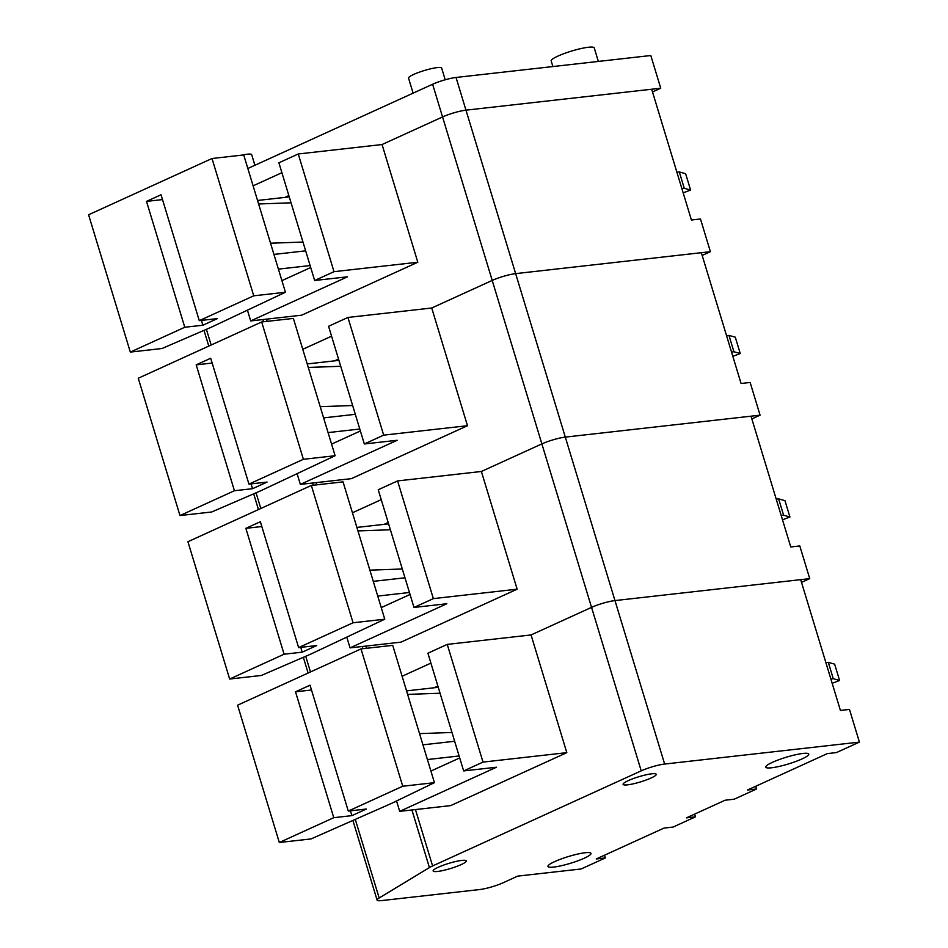 <?xml version="1.0" encoding="UTF-8"?>
<svg xmlns="http://www.w3.org/2000/svg" width="948" height="948" viewBox="0 0 948 948"><rect width="100%" height="100%" fill="white"/><g stroke="black" fill="none" stroke-linecap="round" stroke-linejoin="round"><path stroke-width="1.42" d="M652.508 91.968L660.744 88.211L465.978 110.158A17.301 2.714 163.1 0 0 442.55 116.948L382.056 144.534L298.253 153.979L278.902 162.807L314.653 280.501L347.501 276.804L250.699 320.934L301.654 315.186L417.807 262.229L382.056 144.534L442.55 116.948A17.301 2.714 163.1 0 1 465.978 110.158L651.679 89.231L691.412 220.007L700.477 218.988L710.408 251.682L515.641 273.628A17.301 2.714 163.1 0 0 492.213 280.43L431.719 308.005L347.928 317.45L328.565 326.278L364.328 443.972L397.165 440.275L300.362 484.404L351.329 478.657L467.483 425.711L431.719 308.005L492.213 280.43L432.62 84.254L247.831 168.495M432.62 84.254A17.301 2.714 163.1 0 1 456.035 77.463L650.802 55.517L660.744 88.211M360.382 430.985L331.575 444.114M751.847 418.909L760.071 415.165L565.304 437.111A17.301 2.714 163.1 0 0 541.877 443.901L481.383 471.476L397.591 480.92L378.228 489.749L413.992 607.443L446.828 603.746L350.037 647.875L400.992 642.14L517.146 589.182L481.383 471.476L541.877 443.901L492.213 280.43A17.301 2.714 163.1 0 1 515.641 273.628L456.035 77.463M331.575 336.173L302.768 349.302M760.071 415.165L750.141 382.459L741.075 383.49L701.342 252.701L515.641 273.628L565.304 437.111A17.301 2.714 163.1 0 0 541.877 443.901L591.552 607.372L531.058 634.947L447.255 644.391L427.904 653.219L463.655 770.925L496.491 767.216L399.701 811.346L450.656 805.61L566.809 752.653L531.058 634.947L591.552 607.372A17.301 2.714 163.1 0 1 614.968 600.582A17.301 2.714 163.1 0 0 591.552 607.372L641.215 770.843L432.596 865.951A17.301 2.714 163.1 0 0 429.42 867.586L379.164 897.993A17.301 2.714 163.1 0 0 377.103 900.114A17.301 2.714 163.1 0 0 381.558 900.6L479.759 889.532A17.301 2.714 163.1 0 0 503.187 882.742L517.703 876.118L581.124 868.972L605.322 857.94L596.256 858.971L664.015 828.078L673.08 827.059L695.453 816.844L686.399 817.875L725.113 800.219L734.179 799.2L756.563 788.997L747.498 790.016L827.355 753.601L836.42 752.582L859.409 742.106L664.643 764.052A17.301 2.714 163.1 0 0 641.215 770.843M334.585 360.856L338.531 359.055M467.483 425.711L383.679 435.144L364.328 443.972M300.362 484.404L297.21 474.036M383.679 435.144L347.928 317.45M196.189 364.861L210.705 358.249L248.945 484.12L267.063 482.082L252.547 488.694L234.429 490.732L196.189 364.861L212.162 363.06M252.547 488.694L251.078 483.871M234.429 490.732L179.978 515.558L211.688 511.991L261.067 490.637L335.106 455.727L303.396 459.294L248.945 484.12M340.723 366.284L308.278 367.445L293.382 318.409L261.672 321.976L303.396 459.294M261.672 321.976L138.266 378.24L179.978 515.558M308.278 367.445L320.199 406.68L352.644 405.519M320.199 406.68L335.106 455.727M338.922 360.37L307.211 363.937M323.612 417.89L355.31 414.312M328.079 432.596L359.778 429.029M731.524 352.028L733.93 351.755L728.965 335.402L726.559 335.675M732.828 356.341L740.258 353.533L735.293 337.18L728.965 335.402M740.258 353.533L733.93 351.755M310.707 267.514L281.912 280.644M702.172 255.439L710.408 251.682M281.9 172.702L253.104 185.832M284.91 197.385L288.856 195.584M445.204 79.774L441.661 68.09A17.301 2.714 163.1 0 0 424.313 70.519A17.301 2.714 163.1 0 0 408.552 78.151L413.103 93.153M254.905 165.272L251.694 154.702A17.301 2.714 163.1 0 0 241.906 155.14M598.342 61.43L594.218 47.874A22.491 3.531 163.1 0 0 571.668 51.038A22.491 3.531 163.1 0 0 551.179 60.956L552.885 66.55M417.807 262.229L334.016 271.673L314.653 280.501M250.699 320.934L247.547 310.553M334.016 271.673L298.253 153.979M146.513 201.391L161.042 194.767L199.281 320.649L217.4 318.599L202.884 325.223L184.765 327.261L146.513 201.391L162.499 199.59M202.884 325.223L201.414 320.4M184.765 327.261L130.314 352.087L162.025 348.509L211.392 327.167L285.431 292.245L253.732 295.823L199.281 320.649M291.06 202.813L258.614 203.974L243.719 154.927L212.008 158.506L253.732 295.823M212.008 158.506L88.591 214.769L130.314 352.087M258.614 203.974L270.536 243.209L302.969 242.048M270.536 243.209L285.431 292.245M289.259 196.9L257.548 200.466M273.936 254.419L305.647 250.841M278.416 269.125L310.115 265.558M681.861 188.557L684.266 188.285L679.301 171.932L676.884 172.204M683.164 192.871L690.594 190.062L685.629 173.709L679.301 171.932M690.594 190.062L684.266 188.285M410.046 594.467L381.238 607.597M801.51 582.38L809.734 578.636L614.968 600.582L565.304 437.111L751.017 416.184L790.75 546.96L799.804 545.941L809.734 578.636M381.238 499.643L352.431 512.773M384.248 524.327L388.194 522.538M517.146 589.182L433.355 598.626L413.992 607.443M350.037 647.875L346.885 637.506M433.355 598.626L397.591 480.92M245.852 528.332L260.368 521.72L298.62 647.591L316.727 645.552L302.211 652.165L284.092 654.215L245.852 528.332L261.838 526.531M302.211 652.165L300.753 647.354M284.092 654.215L229.653 679.029L261.352 675.462L310.731 654.12L384.769 619.198L353.059 622.765L298.62 647.591M390.386 529.766L357.953 530.916L343.046 481.88L311.347 485.447L353.059 622.765M311.347 485.447L187.929 541.711L229.653 679.029M357.953 530.916L369.874 570.151L402.308 568.99M369.874 570.151L384.769 619.198M388.585 523.841L356.886 527.42M373.275 581.361L404.986 577.794M377.742 596.079L409.453 592.5M781.188 515.499L783.605 515.226L778.64 498.873L776.222 499.146M782.503 519.812L789.933 517.004L784.968 500.663L778.64 498.873M789.933 517.004L783.605 515.226M459.709 757.938L430.913 771.068M802.992 753.447A22.491 3.531 -16.9 0 1 808.774 754.075A22.491 3.531 -16.9 0 1 788.286 763.993A22.491 3.531 -16.9 0 1 765.747 767.157A22.491 3.531 -16.9 0 1 778.865 759.704A22.491 3.531 -16.9 0 1 802.992 753.447M461.806 860.417A17.301 2.714 -16.9 0 1 466.262 860.903A17.301 2.714 -16.9 0 1 450.49 868.534A17.301 2.714 -16.9 0 1 433.153 870.963A17.301 2.714 -16.9 0 1 443.249 865.228A17.301 2.714 -16.9 0 1 461.806 860.417M651.762 773.805A17.301 2.714 -16.9 0 1 656.217 774.291A17.301 2.714 -16.9 0 1 640.457 781.922A17.301 2.714 -16.9 0 1 623.109 784.351A17.301 2.714 -16.9 0 1 633.217 778.616A17.301 2.714 -16.9 0 1 651.762 773.805M585.2 852.738A22.491 3.531 -16.9 0 1 590.983 853.366A22.491 3.531 -16.9 0 1 570.495 863.284A22.491 3.531 -16.9 0 1 547.956 866.448A22.491 3.531 -16.9 0 1 561.086 858.995A22.491 3.531 -16.9 0 1 585.2 852.738M430.902 663.114L402.106 676.256M859.409 742.106L849.467 709.412L840.414 710.431L800.681 579.655L614.968 600.582L664.643 764.052M756.563 788.997L755.734 786.259M695.453 816.844L694.623 814.119M605.322 857.94L604.492 855.215M433.911 687.81L437.858 686.008M566.809 752.653L483.018 762.097L463.655 770.925M399.701 811.346L396.548 800.977M483.018 762.097L447.255 644.391M295.515 691.803L310.043 685.191L348.283 811.061L366.402 809.023L351.874 815.635L333.767 817.686L295.515 691.803L311.501 690.002M351.874 815.635L350.416 810.824M333.767 817.686L279.316 842.499L311.015 838.933L391.856 803.24L434.433 782.669L402.734 786.236L348.283 811.061M440.05 693.237L407.616 694.386L392.721 645.351L361.01 648.918L402.734 786.236M361.01 648.918L237.593 705.194L279.316 842.499M407.616 694.386L419.537 733.622L451.971 732.472M419.537 733.622L434.433 782.669M438.26 687.312L406.55 690.891M422.938 744.832L454.649 741.265M427.406 759.549L459.116 755.971M830.851 678.969L833.268 678.697L828.303 662.356L825.886 662.628M832.166 683.283L839.596 680.474L834.631 664.133L828.303 662.356M839.596 680.474L833.268 678.697M313.255 485.234L312.579 483.03M260.819 508.484L256.055 492.806M316.798 484.831L316.134 482.627M263.58 321.763L262.916 319.559M211.155 345.013L206.391 329.335M267.135 321.36L266.459 319.156M362.918 648.705L362.243 646.5M310.482 671.954L305.718 656.277M366.473 648.314L365.798 646.098M429.42 867.586L411.918 809.971M379.164 897.993L355.393 819.747M432.596 865.951L415.461 809.568M253.673 493.837L258.449 509.562M203.998 330.366L208.785 346.091M303.336 657.308L308.112 673.033M353 820.778L377.103 900.114"/></g></svg>
